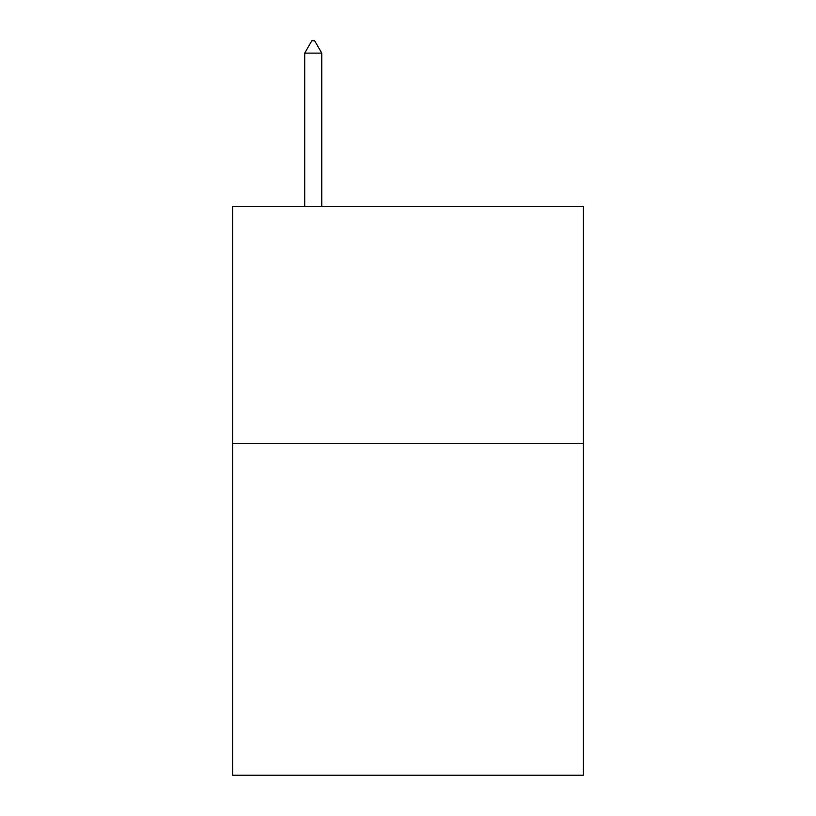 <?xml version="1.0" encoding="UTF-8"?>
<svg xmlns="http://www.w3.org/2000/svg" width="816" height="816" viewBox="0 0 816 816"><rect width="100%" height="100%" fill="white"/><g stroke="black" fill="none" stroke-linecap="round" stroke-linejoin="round"><path stroke-width="1.22" d="M583.307 443.537L583.307 775.2L232.693 775.2L232.693 206.632L583.307 206.632L583.307 443.537L232.693 443.537M321.769 53.122L314.66 40.8L311.814 40.8L304.715 53.122L321.769 53.122L321.769 206.632M304.715 53.122L304.715 206.632"/></g></svg>
